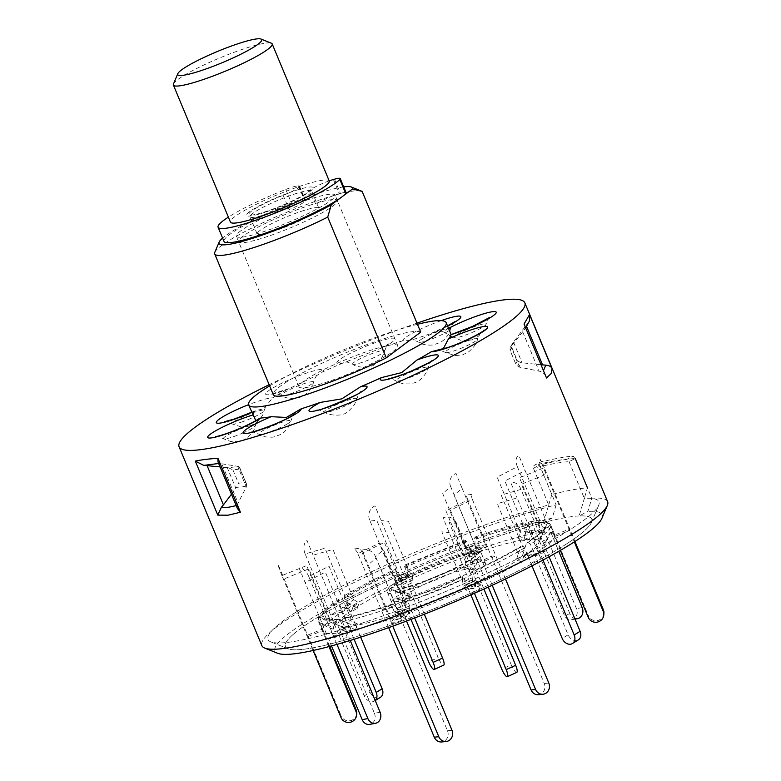 <?xml version="1.0" encoding="UTF-8"?>
<svg xmlns="http://www.w3.org/2000/svg" width="781" height="781" viewBox="0 0 781 781"><rect width="100%" height="100%" fill="white"/><g stroke="black" fill="none" stroke-linecap="round" stroke-linejoin="round"><path stroke-width="0.59" stroke-dasharray="3.9 2.93" d="M173.47 83.948A53.498 7.166 157.4 0 1 243.535 48.969A53.498 7.166 157.4 0 1 271.349 43.199M329.231 180.967A53.498 7.166 -22.6 0 0 300.587 186.034A53.498 7.166 -22.6 0 0 230.434 222.087M265.823 211.983A36.111 4.842 -22.6 0 0 310.145 191.374A36.111 4.842 -22.6 0 0 293.841 191.072A36.111 4.842 -22.6 0 0 249.52 211.68A36.111 4.842 -22.6 0 0 265.823 211.983M300.958 211.426A33.437 4.481 157.4 0 1 318.853 208.254A33.437 4.481 157.4 0 1 275.01 230.795A33.437 4.481 157.4 0 1 257.115 233.958A33.437 4.481 157.4 0 1 300.958 211.426M293.822 194.293A33.437 4.481 157.4 0 1 311.726 191.12A33.437 4.481 157.4 0 1 267.883 213.662A33.437 4.481 157.4 0 1 249.979 216.825A33.437 4.481 157.4 0 1 293.822 194.293M308.739 205.608A53.498 7.166 157.4 0 1 332.891 206.057A53.498 7.166 157.4 0 1 267.229 236.604A53.498 7.166 157.4 0 1 243.076 236.155A53.498 7.166 157.4 0 1 308.739 205.608M329.191 180.88A16.05 2.148 -22.6 0 0 309.911 190.398A33.437 4.481 157.4 0 1 273.926 208.693A33.437 4.481 157.4 0 1 249.266 213.262A33.437 4.481 157.4 0 1 283.171 195.348A16.05 2.148 -22.6 0 0 293.324 190.798A16.05 2.148 -22.6 0 0 299.592 186.22A16.05 2.148 -22.6 0 0 298.889 185.917L298.469 185.888A16.05 2.148 -22.6 0 0 285.817 189.441A66.883 8.962 -22.6 0 0 244.189 208.136A66.883 8.962 -22.6 0 0 228.374 217.128M283.171 195.348L289.077 209.542A16.05 2.148 -22.6 0 0 299.24 204.993A16.05 2.148 -22.6 0 0 305.498 200.414A16.05 2.148 -22.6 0 0 304.795 200.112L304.375 200.082A16.05 2.148 -22.6 0 0 291.723 203.636A66.883 8.962 -22.6 0 0 250.105 222.331A66.883 8.962 -22.6 0 0 224.001 241.427M346.149 192.77A16.05 2.148 -22.6 0 0 340.389 193.405L339.315 193.708A16.05 2.148 -22.6 0 0 315.817 204.593L309.911 190.398M236.233 505.688L237.112 505.434L238.107 503.013L221.784 463.787L219.598 463.367L218.026 461.952M237.112 505.434L237.395 508.48M416.986 323.158A187.264 25.09 -22.6 0 0 269.162 384.721M607.618 501.685A187.264 25.09 -22.6 0 0 591.783 498.219L575.236 458.467L573.137 456.104L566.986 459.287A179.239 24.016 -22.6 0 0 534.204 465.359L540.354 462.176A187.264 25.09 157.4 0 1 573.137 456.104M575.236 458.467L569.066 461.659L584.344 498.376L587.458 487.832A187.264 25.09 -22.6 0 0 551.816 494.441L539.593 465.066L533.423 468.268A179.239 24.016 157.4 0 1 569.066 461.659L575.236 458.467A187.264 25.09 -22.6 0 0 539.593 465.066L540.081 462.274L533.931 465.466L533.423 468.268L548.701 504.975A179.239 24.016 -22.6 0 0 283.025 621.012A179.239 24.016 -22.6 0 0 270.763 641.855A179.239 24.016 -22.6 0 0 413.491 604.533A179.239 24.016 -22.6 0 0 583.905 520.195A179.239 24.016 -22.6 0 0 598.666 505.356A179.239 24.016 -22.6 0 0 584.344 498.376L579.141 515.948L587.878 511.418L591.783 498.219M533.423 468.268L539.593 465.066L556.14 504.829A187.264 25.09 -22.6 0 0 277.558 626.313A187.264 25.09 -22.6 0 0 261.85 645.614M545.909 375.524L541.946 371.756L543.683 370.174M417.454 324.291A107.007 14.341 -22.6 0 0 269.64 385.882M448.548 328.391A31.425 4.208 -22.6 0 0 442.973 331.632L450.696 336.133L450.988 334.385M442.973 331.632A107.007 14.341 -22.6 0 0 432.733 332.94A31.425 4.208 -22.6 0 0 447.611 326.146M441.167 320.64A31.425 4.208 -22.6 0 0 410.484 334.356A31.425 4.208 -22.6 0 0 402.781 340.799L411.899 339.989L432.733 332.94M402.781 340.799A107.007 14.341 -22.6 0 0 383.705 347.184A31.425 4.208 -22.6 0 0 394.747 339.628A31.425 4.208 -22.6 0 0 369.335 344.929A31.425 4.208 -22.6 0 0 337.041 362.072A31.425 4.208 -22.6 0 0 343.171 362.95L383.705 347.184M343.171 362.95A107.007 14.341 -22.6 0 0 322.563 371.981A31.425 4.208 -22.6 0 0 320.025 369.53A31.425 4.208 -22.6 0 0 280.486 383.891A31.425 4.208 -22.6 0 0 269.289 394.649A31.425 4.208 -22.6 0 0 286.92 389.631L317.301 375.192L322.563 371.981M286.92 389.631A107.007 14.341 -22.6 0 0 272.647 397.861A31.425 4.208 -22.6 0 0 257.505 401.444A31.425 4.208 -22.6 0 0 248.514 404.714M251.697 412.388A31.425 4.208 -22.6 0 0 255.514 410.65L263.763 408.766L272.647 397.861M214.824 252.283A80.258 10.749 157.4 0 1 221.443 245.634A80.258 10.749 157.4 0 1 297.746 207.873A80.258 10.749 157.4 0 1 361.652 191.169M420.725 332.14A80.258 10.749 -22.6 0 0 357.747 348.053A80.258 10.749 -22.6 0 0 280.018 386.37A80.258 10.749 -22.6 0 0 273.282 394.639M343.699 186.903A72.233 9.675 -22.6 0 0 282.839 206.448A72.233 9.675 -22.6 0 0 225.123 236.038A72.233 9.675 -22.6 0 0 222.595 238.049M240.831 230.766A53.498 7.166 -22.6 0 0 236.35 236.282A53.498 7.166 -22.6 0 0 276.464 227.115A53.498 7.166 -22.6 0 0 330.646 200.678A53.498 7.166 -22.6 0 0 335.137 195.162A53.498 7.166 -22.6 0 0 295.023 204.329A53.498 7.166 -22.6 0 0 240.831 230.766M303.506 381.323A53.498 7.166 -22.6 0 0 299.016 386.839A53.498 7.166 -22.6 0 0 339.139 377.672A53.498 7.166 -22.6 0 0 393.321 351.235A53.498 7.166 -22.6 0 0 397.802 345.719A53.498 7.166 -22.6 0 0 357.688 354.886A53.498 7.166 -22.6 0 0 303.506 381.323M556.14 504.829L552.245 518.028A177.209 23.742 -22.6 0 0 289.819 632.678A177.209 23.742 -22.6 0 0 277.694 653.287M552.245 518.028L543.498 522.557A165.865 22.219 -22.6 0 0 299.348 629.486A165.865 22.219 -22.6 0 0 287.994 648.767A165.865 22.219 -22.6 0 0 420.071 614.237A165.865 22.219 -22.6 0 0 577.774 536.196A165.865 22.219 -22.6 0 0 591.432 522.46A165.865 22.219 -22.6 0 0 579.141 515.948M543.498 522.557L548.701 504.975A179.239 24.016 -22.6 0 0 276.581 626.167A179.239 24.016 -22.6 0 0 270.763 641.855A179.239 24.016 -22.6 0 0 422.13 601.136A179.239 24.016 -22.6 0 0 590.348 515.05A179.239 24.016 -22.6 0 0 598.666 505.356A179.239 24.016 -22.6 0 0 584.344 498.376M601.897 518.33A177.209 23.742 -22.6 0 0 587.878 511.418M259.185 418.577L257.574 420.617L255.817 420.686M253.522 416.781L253.024 414.936A31.425 4.208 -22.6 0 0 252.79 415.004M253.024 414.936A107.007 14.341 -22.6 0 1 255.514 410.65L251.638 412.231M525.125 325.599L524.773 329.231L510.325 347.252L512.775 343.044L529.528 320.806M528.288 323.07L524.432 329.689M511.877 347.594L510.188 350.493L509.905 349.966L515.977 364.551L515.733 363.8L517.413 360.9L511.877 347.594L512.775 343.044L510.061 347.643L510.188 350.493L515.733 363.8L518.516 366.924L541.946 371.756M517.413 360.9L520.956 362.716L518.516 366.924M513.498 342.117L522.108 362.804L520.956 362.716M541.448 364.805L522.108 362.804M246.298 487.002L246.552 484.015L239.874 469.039L232.943 469.918L228.433 467.741L238.498 466.462L237.688 466.316L246.298 487.002L238.107 503.013M239.874 469.039L239.669 467.487L238.498 466.462M246.689 486.124L236.614 487.403L238.478 483.224L245.41 482.346M236.614 487.403L235.872 488.33L227.261 467.634L228.433 467.741M227.261 467.634L220.096 466.931M221.784 463.787L237.688 466.316M219.598 463.367L218.651 463.445M231.449 494.207L235.872 488.33M293.383 634.26A165.865 22.219 157.4 0 1 469.645 546.641A165.865 22.219 157.4 0 1 591.432 522.46A165.865 22.219 157.4 0 1 583.729 531.431A165.865 22.219 157.4 0 1 428.066 611.093A165.865 22.219 157.4 0 1 287.994 648.767A165.865 22.219 157.4 0 1 293.383 634.26M551.816 494.441L548.701 504.975M343.533 616.502A108.569 14.546 157.4 0 1 458.906 559.147A108.569 14.546 157.4 0 1 538.636 543.322A108.569 14.546 157.4 0 1 533.589 549.189A108.569 14.546 157.4 0 1 431.688 601.341A108.569 14.546 157.4 0 1 339.999 626.001A108.569 14.546 157.4 0 1 343.533 616.502M360.676 637.169L347.975 606.691A2.675 2.031 58.3 0 1 348.551 603.84A2.675 2.031 58.3 0 1 350.64 603.977L357.386 608.184L351.45 611.835L353.119 606.603L341.19 599.164L339.266 598.929L338.378 599.984L338.427 601.614L342.595 611.66L330.627 615.135L336.562 611.484L348.521 608.008L344.45 598.217L344.245 596.567L344.997 595.386L347.115 595.503L353.861 599.71L347.926 603.371L324.964 548.203L305.166 553.954L364.249 695.9A8.025 6.092 -121.7 0 0 373.25 701.523L373.347 701.494A8.025 6.092 -121.7 0 0 374.499 700.987A8.025 6.092 -121.7 0 0 375.212 700.45M424.327 614.227L404.88 567.504L404.363 565.464L405.017 565.405L409.342 571.555L399.892 575.861L395.049 569.447L399.501 581.601L395.079 581.162L404.538 576.856L408.951 577.286A125.731 16.85 157.4 0 1 471.324 552.011L476.146 547.832L485.509 544.513L480.686 548.692L476.42 538.49L474.926 537.074L475.024 545.411L465.661 548.731L465.554 540.393L467.253 542.219L472.339 554.461L481.711 551.142L480.686 548.692A125.731 16.85 157.4 0 1 530.631 534.194L542.844 527.868L548.545 526.814L536.332 533.14A125.731 16.85 157.4 0 1 554.637 534.526A125.731 16.85 157.4 0 1 554.774 534.965L569.72 528.913L569.574 530.514L554.627 536.576L550.556 526.784C548.916 524.637 547.266 524.637 545.607 526.765L542.336 534.516L542.473 532.915L545.753 525.154C547.403 523.026 549.053 523.036 550.693 525.174L588.376 615.74L588.239 617.341M569.945 613.915L531.812 522.606L529.791 521.767L528.434 522.655L525.828 531.265L520.126 532.32L522.382 524.471L523.748 522.909L525.252 522.987L526.56 524.412L564.243 614.969L569.945 613.915A8.025 6.746 79.5 0 0 574.787 618.523M407.994 596.225A33.671 4.51 157.4 0 1 409.088 593.277A33.671 4.51 157.4 0 1 444.867 575.499A33.671 4.51 157.4 0 1 469.596 570.589A33.671 4.51 157.4 0 1 468.034 572.405A33.671 4.51 157.4 0 1 436.433 588.581A33.671 4.51 157.4 0 1 407.994 596.225L391.769 589.714A46.264 6.199 157.4 0 0 393.712 589.997C391.252 589.694 390.227 590.885 390.656 593.57L394.727 603.362A50.824 6.814 157.4 0 1 391.632 602.376A50.824 6.814 157.4 0 1 394.073 598.597A50.824 6.814 157.4 0 1 432.654 577.94A50.824 6.814 157.4 0 1 477.874 562.789L473.794 552.997L472.69 551.708L471.168 551.435L469.293 553.114L466.706 560.738L471.226 560.27L474.057 552.128L476.146 550.937L478.197 552.274L482.394 562.32A50.824 6.814 157.4 0 1 485.489 563.306A50.824 6.814 157.4 0 1 453.253 583.856A50.824 6.814 157.4 0 1 399.247 602.903L395.176 593.111L395.342 590.543L397.431 589.352L405.222 592.486L400.702 592.945L391.769 589.714A46.264 6.199 157.4 0 1 393.273 585.662A46.264 6.199 157.4 0 1 428.173 566.957A46.264 6.199 157.4 0 1 469.293 553.114M329.699 646.395L318.218 618.464L319.341 616.16L321.05 615.682L329.767 619.128L329.631 620.729L321.782 617.488C319.087 617.117 317.916 618.259 318.277 620.934L322.348 630.716L307.402 636.779L307.538 635.168L322.485 629.115A125.731 16.85 157.4 0 1 328.508 621.813A125.731 16.85 157.4 0 1 342.595 611.66L354.105 639.268M380.122 712.252L374.421 713.307L336.709 622.76L336.796 620.192L338.29 619.069L346.276 622.379L351.977 621.325L345.143 618.181L343.191 618.337L342.283 619.665L342.312 621.432L346.491 631.487L334.278 637.813L328.567 638.878L340.789 632.542A125.731 16.85 157.4 0 1 322.485 631.165A125.731 16.85 157.4 0 1 322.348 630.716L328.977 646.59M336.709 622.76A125.731 16.85 157.4 0 1 318.404 621.373L318.277 620.934A125.731 16.85 157.4 0 0 318.404 621.373L322.485 631.165M520.41 547.139A121.162 16.235 157.4 0 1 471.578 572.444C471.695 571.253 472.349 571.868 473.54 574.299L477.621 584.09L482.033 584.52L472.583 588.835L468.17 588.396L464.09 578.604C462.899 576.183 462.245 575.568 462.118 576.749A121.162 16.235 157.4 0 1 402.361 600.97C401.141 600.325 400.926 601.302 401.717 603.889L405.798 613.681L400.975 617.859L391.613 621.178L396.426 616.99L392.355 607.208C391.564 604.621 391.779 603.645 392.999 604.289L397.08 608.233L406.442 604.914L401.619 600.677L462.254 576.105L462.762 582.089L472.222 577.774L471.704 571.79C491.386 562.642 507.865 554.11 521.152 546.183L518.252 553.934L524.178 550.273L526.345 543.488L527.673 542.307L530.328 543.976L534.526 554.022L546.485 550.546L540.559 554.207L528.591 557.683L524.071 547.12L522.733 546.085L521.152 546.183M470.855 594.858L468.17 588.396A125.731 16.85 157.4 0 1 405.798 613.681L396.426 616.99L395.879 615.672A2.675 0.996 -109.5 0 1 395.782 612.46A2.675 0.996 -109.5 0 1 396.523 612.763L400.604 616.707L409.966 613.388L409.586 607.95L406.442 604.914L383.481 549.756L375.505 556.668A10.7 9.831 -130.9 0 0 362.062 550.195L392.628 623.619L397.451 619.44L396.426 616.99A125.731 16.85 157.4 0 1 346.491 631.487L350.239 640.469M343.913 618.025C356.673 615.389 372.791 610.713 392.267 603.986L392.999 604.289A121.162 16.235 157.4 0 1 345.143 618.181M531.988 565.864L528.591 557.683A125.731 16.85 157.4 0 1 477.621 584.09L511.233 664.856L501.783 669.161M560.358 550.38L554.627 536.576A125.731 16.85 157.4 0 1 534.526 554.022L568.129 634.797L562.203 638.448M477.874 562.789L491.308 556.228L495.828 555.769L482.394 562.32M399.247 602.903L385.814 609.453L381.294 609.922L394.727 603.362M351.45 611.835L344.714 607.628A2.675 2.031 -121.7 0 0 342.625 607.491A2.675 2.031 -121.7 0 0 342.049 610.351L342.595 611.66L348.521 608.008A125.731 16.85 157.4 0 1 399.501 581.601L414.652 617.986M400.604 616.707L400.223 611.269L397.08 608.233L376.149 557.966L368.183 564.878M409.586 607.95L400.223 611.269M409.966 613.388L405.886 609.444A2.675 0.996 70.5 0 0 405.154 609.141A2.675 0.996 70.5 0 0 405.251 612.363L406.813 616.121L397.451 619.44M406.813 616.121L402 620.309L392.628 623.619M375.505 556.668L402 620.309M355.511 629.789L348.668 626.645A2.675 2.255 79.5 0 0 345.944 630.169L346.491 631.487L340.789 632.542L340.233 631.224A2.675 2.255 -100.5 0 1 342.966 627.709L349.8 630.853L355.511 629.789L357.239 623.736L351.977 621.325L329.016 566.157L308.807 576.632L337.001 644.384M308.807 576.632A10.7 5.623 -117.4 0 0 299.025 567.894L331.505 645.916M377.018 722.786L371.307 723.841A8.025 6.746 -100.5 0 1 369.716 724.387M374.421 713.307A8.025 6.746 -100.5 0 1 371.405 723.792L377.116 722.737M349.8 630.853L351.538 624.8L346.276 622.379L325.355 572.112L305.137 582.577M357.239 623.736L351.538 624.8M333.155 629.203L325.306 625.952A2.675 2.646 -175 0 0 321.801 629.408L322.348 630.716L322.485 629.115L321.938 627.797A2.675 2.646 5 0 1 325.443 624.351L333.292 627.592L333.155 629.203L335.674 623.228L329.631 620.729L306.669 565.571L281.931 575.587L313.113 650.485M281.931 575.587A10.7 0.742 -112.1 0 1 277.997 564.194L341.16 715.933L341.024 717.544M351.499 721.878L351.635 720.267A8.025 7.937 5 0 1 341.16 715.933M356.702 713.57A8.025 7.937 5 0 1 351.762 720.219L351.616 721.829M333.292 627.592L335.81 621.617L329.767 619.128L308.846 568.851L284.108 578.877M335.674 623.228L335.81 621.617M380.425 697.326A8.025 6.092 58.3 0 1 379.273 697.833L373.347 701.494M357.386 608.184L359.045 602.942L353.861 599.71L332.931 549.443L313.122 555.193L370.174 692.249L364.249 695.9M353.119 606.603L359.045 602.942M373.25 701.523L379.273 697.833M379.175 697.863A8.025 6.092 58.3 0 1 370.174 692.249M305.166 553.954A10.7 6.814 -106.2 0 1 307.011 540.501L313.122 555.193M403.416 584.334L399.481 578.672A2.675 0.644 -114.5 0 0 398.574 577.92A2.675 0.644 -114.5 0 0 398.954 580.283L399.501 581.601L408.951 577.286L408.404 575.968A2.675 0.644 65.5 0 1 408.024 573.605A2.675 0.644 65.5 0 1 408.932 574.367L412.866 580.019L403.416 584.334L402.918 580.224L399.892 575.861L376.92 520.702L369.618 519.98L410.991 619.392M369.618 519.98A10.7 10.29 -84.3 0 1 374.987 505.873L438.151 657.622L428.701 661.927M433.953 669.493L443.403 665.178A8.025 1.923 65.5 0 1 438.151 657.622M443.715 665.139A8.025 1.923 65.5 0 1 443.442 665.178L433.992 669.493M412.866 580.019L412.368 575.909L409.342 571.555L388.411 521.288L381.099 520.556M402.918 580.224L412.368 575.909M469.186 557.195L468.688 550.146A2.675 0.996 -109.5 0 1 469.078 548.858A2.675 0.996 -109.5 0 1 470.777 550.693L471.324 552.011L480.686 548.692L480.139 547.374A2.675 0.996 70.5 0 0 478.45 545.548A2.675 0.996 70.5 0 0 478.06 546.827L478.548 553.875L469.186 557.195L466.042 554.159L475.404 550.839L475.024 545.411L454.103 495.144L462.079 488.223L486.524 546.964L481.711 551.142M478.548 553.875L475.404 550.839M472.339 554.461L477.162 550.273L486.524 546.964M466.042 554.159L465.661 548.731L442.7 493.563L450.676 486.641L477.162 550.273M450.676 486.641A10.7 9.831 49.1 0 1 455.967 473.54L462.079 488.223M523.651 540.794L525.906 532.935A2.675 2.255 -100.5 0 1 530.084 532.876L530.631 534.194L536.332 533.14L535.786 531.822A2.675 2.255 79.5 0 0 531.607 531.881L529.352 539.73L523.651 540.794L518.389 538.363L520.126 532.32L497.165 477.152L517.373 466.687L576.466 608.633A8.025 6.746 -100.5 0 1 573.459 619.118L573.361 619.167A8.025 6.746 -100.5 0 1 571.77 619.723A8.025 6.746 -100.5 0 1 564.243 614.969M517.373 466.687A10.7 5.623 62.6 0 1 519.004 455.84L558.747 551.318M529.352 539.73L524.09 537.308L525.828 531.265L504.897 480.998L525.115 470.523M518.389 538.363L524.09 537.308M545.997 541.379L549.277 533.628A2.675 2.646 5 0 1 554.227 533.648L554.627 536.576L554.08 535.258A2.675 2.646 -175 0 0 549.131 535.239L545.86 542.99L545.997 541.379L539.954 538.88L542.473 532.915L519.511 477.747L544.25 467.721L574.953 541.487M544.25 467.721A10.7 0.742 67.9 0 0 540.032 459.54L574.318 541.897M603.908 613.378A8.025 7.937 5 0 1 598.968 620.026L598.851 620.075A8.025 7.937 5 0 1 588.376 615.74M545.86 542.99L539.817 540.481L542.336 534.516L521.415 484.249L546.144 474.223M539.954 538.88L539.817 540.481M571.204 644.071L577.13 640.41A8.025 6.092 58.3 0 1 568.129 634.797M516.583 559.157L522.509 555.496L527.702 558.747L529.869 551.952A2.675 2.031 58.3 0 1 530.582 551.005A2.675 2.031 58.3 0 1 533.97 552.704L534.526 554.022L528.591 557.683L528.044 556.365A2.675 2.031 -121.7 0 0 524.656 554.656A2.675 2.031 -121.7 0 0 523.944 555.613L521.776 562.398L516.583 559.157L518.252 553.934L497.321 503.667L517.129 497.917L543 560.065M527.702 558.747L521.776 562.398M522.509 555.496L524.178 550.273L501.217 495.115L521.015 489.365L549.072 556.765M578.379 639.873A8.025 6.092 58.3 0 1 577.227 640.381L577.13 640.41M577.227 640.381L571.292 644.042M521.015 489.365A10.7 6.814 73.8 0 0 511.018 483.234L517.129 497.917M475.746 586.248L475.102 580.908A2.675 0.644 65.5 0 1 475.229 580.263A2.675 0.644 65.5 0 1 477.074 582.772L477.621 584.09L468.17 588.396L467.614 587.078A2.675 0.644 -114.5 0 0 465.779 584.569A2.675 0.644 -114.5 0 0 465.642 585.223L466.296 590.553L475.746 586.248L472.71 581.884L472.222 577.774L449.251 522.616L456.563 523.338L483.917 589.04M456.563 523.338A10.7 10.29 95.7 0 0 443.042 517.862L474.438 593.277M516.788 672.373A8.025 1.923 65.5 0 1 516.514 672.412L516.485 672.412A8.025 1.923 65.5 0 1 511.233 664.856M466.296 590.553L463.26 586.189L462.762 582.089L441.841 531.822L449.153 532.544M472.71 581.884L463.26 586.189M451.994 730.284L447.474 730.743L393.858 601.936A2.694 2.441 84.1 0 1 396.914 598.344L404.626 601.643L409.146 601.175L411.216 595.015L405.222 592.486L384.389 542.424L362.384 553.163L392.765 626.157M404.626 601.643L406.696 595.473L411.216 595.015M362.384 553.163A16.05 6.473 -116 0 0 359.963 548.311L353.568 548.965A5.35 2.158 64 0 1 357.864 553.631L379.869 542.893L400.702 592.945L406.696 595.473M388.665 627.631L357.864 553.631M447.474 730.743A8.025 7.263 -95.9 0 1 443.93 741.306A8.025 7.263 -95.9 0 1 441.685 741.95M396.914 598.344L401.434 597.885A2.694 2.441 84.1 0 0 398.378 601.477L406.54 621.08M401.434 597.885L409.146 601.175M492.215 585.242L481.984 560.67A2.694 2.441 -95.9 0 0 477.474 560.778L474.643 569.212L470.123 569.681L464.49 567.27L466.706 560.738L445.873 510.676L467.868 499.938L544.279 683.502A8.025 7.263 -95.9 0 1 540.735 694.065A8.025 7.263 -95.9 0 1 538.5 694.699M474.643 569.212L469.01 566.811L464.49 567.27M467.868 499.938A16.05 6.473 64 0 1 466.218 495.008L472.612 494.353A5.35 2.158 -116 0 0 472.398 499.479L450.393 510.218L471.226 560.27L469.01 566.811M505.492 579.004L472.398 499.479M477.474 560.778L472.954 561.236A2.694 2.441 -95.9 0 1 477.464 561.139L488.252 587.058M472.954 561.236L470.123 569.681M298.889 185.917L304.795 200.112M333.409 179.513L339.315 193.708M334.483 179.21L340.389 193.405M285.817 189.441L291.723 203.636M298.469 185.888L304.375 200.082M466.853 329.65A17.338 2.323 -22.6 0 0 454.122 337.685A17.338 2.323 -22.6 0 0 473.071 332.042A17.338 2.323 -22.6 0 0 485.977 324.427A17.338 2.323 -22.6 0 0 466.853 329.65M422.785 338.427A17.338 2.323 -22.6 0 0 418.704 342.185A17.338 2.323 -22.6 0 0 429.862 339.657A17.338 2.323 -22.6 0 0 446.302 332.257A17.338 2.323 -22.6 0 0 450.559 328.928A17.338 2.323 -22.6 0 0 440.709 330.509A17.338 2.323 -22.6 0 0 422.785 338.427M352.709 363.624A17.338 2.323 -22.6 0 0 352.787 364.268A17.338 2.323 -22.6 0 0 368.915 359.826A17.338 2.323 -22.6 0 0 384.545 351.245A17.338 2.323 -22.6 0 0 384.652 351.011A17.338 2.323 -22.6 0 0 369.921 354.398A17.338 2.323 -22.6 0 0 352.709 363.624M283.396 395.596A17.338 2.323 -22.6 0 0 301.105 389.602A17.338 2.323 -22.6 0 0 313.415 382.251A17.338 2.323 -22.6 0 0 311.394 381.743A17.338 2.323 -22.6 0 0 292.172 388.421A17.338 2.323 -22.6 0 0 281.55 395.508A17.338 2.323 -22.6 0 0 283.396 395.596M241.319 422.15A17.338 2.323 -22.6 0 0 264.066 410.708A17.338 2.323 -22.6 0 0 254.782 412.104A17.338 2.323 -22.6 0 0 238.4 419.055A17.338 2.323 -22.6 0 0 232.211 423.966A17.338 2.323 -22.6 0 0 241.319 422.15M242.559 433.133A17.338 2.323 -22.6 0 0 255.465 425.518A17.338 2.323 -22.6 0 0 236.331 430.741A17.338 2.323 -22.6 0 0 223.6 438.776A17.338 2.323 -22.6 0 0 242.559 433.133M286.627 424.347A17.338 2.323 -22.6 0 0 290.874 421.018A17.338 2.323 -22.6 0 0 281.023 422.609A17.338 2.323 -22.6 0 0 263.099 430.526A17.338 2.323 -22.6 0 0 259.019 434.275A17.338 2.323 -22.6 0 0 270.177 431.747A17.338 2.323 -22.6 0 0 286.627 424.347M356.692 399.159A17.338 2.323 -22.6 0 0 356.79 398.925A17.338 2.323 -22.6 0 0 342.068 402.322A17.338 2.323 -22.6 0 0 324.857 411.538A17.338 2.323 -22.6 0 0 324.935 412.192A17.338 2.323 -22.6 0 0 341.053 407.75A17.338 2.323 -22.6 0 0 356.692 399.159M426.006 367.177A17.338 2.323 -22.6 0 0 406.794 373.865A17.338 2.323 -22.6 0 0 396.162 380.952A17.338 2.323 -22.6 0 0 398.017 381.04A17.338 2.323 -22.6 0 0 415.717 375.046A17.338 2.323 -22.6 0 0 428.027 367.685A17.338 2.323 -22.6 0 0 426.006 367.177M468.083 340.633A17.338 2.323 -22.6 0 0 451.711 347.574A17.338 2.323 -22.6 0 0 445.512 352.495A17.338 2.323 -22.6 0 0 454.63 350.679A17.338 2.323 -22.6 0 0 477.376 339.227A17.338 2.323 -22.6 0 0 468.083 340.633M526.56 326.409L526.267 325.697M522.694 331.827L539.027 371.053M519.57 367.158L510.959 346.471M232.943 469.918L238.478 483.224M321.918 615.877A121.162 16.235 157.4 0 1 327.708 608.877A121.162 16.235 157.4 0 1 341.19 599.164M347.115 595.503A121.162 16.235 157.4 0 1 395.957 570.208M405.407 565.893A121.162 16.235 157.4 0 1 465.164 541.672M474.536 538.353A121.162 16.235 157.4 0 1 522.382 524.471M528.083 523.407A121.162 16.235 157.4 0 1 545.753 525.154M545.607 526.765A121.162 16.235 157.4 0 1 545.441 527.214A121.162 16.235 157.4 0 1 539.817 533.765A121.162 16.235 157.4 0 1 526.345 543.488M390.656 593.57A50.824 6.814 157.4 0 1 387.561 592.584A50.824 6.814 157.4 0 1 389.992 588.806A50.824 6.814 157.4 0 1 428.584 568.148A50.824 6.814 157.4 0 1 473.794 552.997M473.813 552.645A46.264 6.199 157.4 0 1 476.4 554.481A46.264 6.199 157.4 0 1 474.252 556.98A46.264 6.199 157.4 0 1 439.361 575.685A46.264 6.199 157.4 0 1 398.232 589.538M318.414 619.323A125.731 16.85 157.4 0 1 324.437 612.031A125.731 16.85 157.4 0 1 338.524 601.878M404.88 567.504A125.731 16.85 157.4 0 1 467.253 542.219M339.442 619.235A121.162 16.235 157.4 0 1 323.773 619.489A121.162 16.235 157.4 0 1 321.782 617.488M392.355 607.208A125.731 16.85 157.4 0 1 342.41 621.696M464.09 578.604A125.731 16.85 157.4 0 1 401.717 603.889M524.52 547.891A125.731 16.85 157.4 0 1 473.54 574.299M550.556 526.784A125.731 16.85 157.4 0 1 530.445 544.23M476.615 538.9A125.731 16.85 157.4 0 1 526.56 524.412M478.314 552.538A50.824 6.814 157.4 0 1 481.408 553.524A50.824 6.814 157.4 0 1 449.173 574.064A50.824 6.814 157.4 0 1 395.176 593.111M344.45 598.217A125.731 16.85 157.4 0 1 395.43 571.809M532.261 523.348A125.731 16.85 157.4 0 1 550.566 524.734A125.731 16.85 157.4 0 1 550.693 525.174M396.523 612.763L405.886 609.444M395.879 615.672L405.251 612.363M343.22 638.35L348.922 637.296M340.233 631.224L345.944 630.169M342.966 627.709L348.668 626.645M324.925 634.924L324.789 636.535M321.938 627.797L321.801 629.408M325.443 624.351L325.306 625.952M350.962 613.817L345.026 617.478M347.975 606.691L342.049 610.351M350.64 603.977L344.714 607.628M411.382 583.104L401.922 587.419M408.404 575.968L398.954 580.283M408.932 574.367L399.481 578.672M478.06 546.827L468.688 550.146M480.139 547.374L470.777 550.693M582.167 607.579L576.466 608.633M573.459 619.118L579.16 618.064M579.063 618.113L573.361 619.167M538.744 538.968L533.042 540.022M535.786 531.822L530.084 532.876M531.607 531.881L525.906 532.935M598.968 620.026L598.832 621.637M598.715 621.686L598.851 620.075M557.038 542.395L557.175 540.784M554.08 535.258L554.227 533.648M549.131 535.239L549.277 533.628M531.002 563.501L536.928 559.84M528.044 556.365L533.97 552.704M523.944 555.613L529.869 551.952M516.514 672.412L507.064 676.727M507.035 676.727L516.485 672.412M470.582 594.214L480.032 589.899M467.614 587.078L477.074 582.772M465.642 585.223L475.102 580.908M393.858 601.936L398.378 601.477M548.799 683.033L544.279 683.502M481.984 560.67L477.464 561.139M318.853 208.254L311.726 191.12M257.115 233.958L249.979 216.825M299.592 186.22L305.498 200.414M489.98 317.271C489.062 318.687 488.428 317.437 485.977 324.427C485.499 328.059 482.922 332.023 478.255 336.318L473.784 338.964C471.128 339.12 474.653 341.024 461.083 340.37L450.696 336.133M454.562 321.772C453.654 323.178 453.009 321.938 450.559 328.928C449.465 331.72 450.286 333.321 443.696 340.116L440.464 342.41L432.781 345.056C426.201 345.368 421.515 344.411 418.704 342.185C414.896 340.428 412.632 339.696 411.899 339.989M380.835 348.433L388.655 343.855L386.331 346.803L382.358 356.712C377.155 363.106 373.289 366.279 370.75 366.211C369.589 367.724 356.312 367.841 352.787 364.268C344.626 360.539 345.934 362.648 344.89 362.072L347.408 361.564M289.087 388.645L273.662 393.312C274.746 393.897 273.272 391.75 281.55 395.508C284.518 397.714 289.107 398.691 295.316 398.427C299.816 397.705 303.272 396.289 305.654 394.161C310.516 389.641 313.103 385.668 313.415 382.251C316.53 373.796 317.096 376.237 317.418 375.095L317.301 375.183M224.313 421.769C225.397 422.355 223.903 420.207 232.211 423.966L241.309 426.963C247.079 426.807 249.998 426.465 250.066 425.948L255.387 423.292C261.079 418.284 263.968 414.086 264.066 410.708L266.009 406.061M215.702 436.579C216.747 437.155 215.439 435.046 223.6 438.776L230.561 441.46C244.131 442.114 240.616 440.211 243.262 440.054L247.733 437.409C252.4 433.113 254.977 429.15 255.465 425.518L257.564 420.617M251.121 432.078C252.165 432.654 250.857 430.546 259.019 434.275C261.83 436.501 266.516 437.458 273.096 437.145L280.779 434.5L284.011 432.215C290.6 425.411 289.78 423.819 290.874 421.018C293.978 412.593 294.554 415.014 294.876 413.862M317.037 409.996C318.121 410.581 316.627 408.424 324.935 412.192C328.459 415.765 341.736 415.648 342.898 414.135C345.436 414.194 349.302 411.031 354.496 404.626L358.479 394.717L360.793 391.779M432.03 360.539C431.112 361.945 430.477 360.705 428.027 367.685C428.193 371.17 421.711 379.546 418.147 381.04C416.654 382.202 413.91 383.149 409.927 383.861C403.728 384.135 399.14 383.159 396.162 380.952C387.884 377.194 389.368 379.341 388.274 378.756M481.379 332.081C480.461 333.487 479.817 332.247 477.376 339.227C477.269 342.615 474.379 346.803 468.698 351.821L463.377 354.467C463.299 354.994 460.38 355.335 454.62 355.492L445.512 352.495C437.214 348.736 438.707 350.884 437.614 350.298M299.016 386.839L236.35 236.282M287.994 648.767L270.763 641.855L287.994 648.767M591.432 522.46L598.666 505.356L591.432 522.46M431.219 333.38L447.533 325.941M397.802 345.719L335.137 195.162M524.773 329.231L525.906 327.464M239.669 467.487L246.552 484.015M538.636 543.322L545.441 527.214L543.791 529.625C541.057 532.818 535.473 537.123 527.038 542.541M471.168 551.435C458.281 554.237 444.936 558.61 431.122 564.565L409.166 574.631L399.647 579.795L390.588 585.955C387.63 588.357 386.624 590.563 387.561 592.584L391.632 602.376M469.596 570.589L476.4 554.481L473.315 557.351C467.175 561.627 459.521 565.893 450.364 570.14C428.457 580.195 410.65 586.609 396.973 589.391M339.081 599.037L325.023 609.18C321.255 612.441 319.029 615.223 318.336 617.527M465.554 540.393L404.499 565.141M338.29 619.069C327.981 620.212 323.139 620.348 323.773 619.489L339.999 626.001M474.926 537.074C494.578 530.279 510.94 525.535 524.012 522.831M476.068 550.937C479.27 551.025 481.047 551.884 481.408 553.524L485.489 563.306M345.046 595.356C358.538 587.302 375.202 578.662 395.049 569.447M529.791 521.767C542.297 519.853 545.577 521.025 546.905 521.552L550.566 524.734L554.637 534.526M395.782 612.46L405.154 609.141M341.775 627.543L347.477 626.489M321.752 626.557L321.606 628.168M375.241 700.528L374.499 700.987M348.551 603.84L342.625 607.491M408.024 573.605L398.574 577.92M478.45 545.548L469.078 548.858M575.031 619.118L571.77 619.723M533.277 530.24L527.575 531.295M524.656 554.656L530.582 551.005M465.779 584.569L475.229 580.263M395.801 598.178L400.321 597.709M479.495 559.069L474.965 559.538"/><path stroke-width="1.17" d="M261.01 39.05L271.349 43.199A53.498 7.166 157.4 0 1 272.178 43.912A53.498 7.166 157.4 0 1 202.025 79.965A53.498 7.166 157.4 0 1 173.382 85.031A53.498 7.166 157.4 0 1 173.47 83.948L177.804 73.687A45.474 6.092 -22.6 0 0 202.084 70.3A45.474 6.092 -22.6 0 0 245.664 51.741A45.474 6.092 -22.6 0 0 261.01 39.05A45.474 6.092 -22.6 0 0 237.365 43.951A45.474 6.092 -22.6 0 0 177.804 73.687M173.382 85.031L230.434 222.087A53.498 7.166 -22.6 0 0 259.077 217.02A53.498 7.166 -22.6 0 0 329.231 180.967L272.178 43.912M228.374 217.128A66.883 8.962 -22.6 0 0 218.084 227.232A66.883 8.962 -22.6 0 0 252.907 221.228A66.883 8.962 -22.6 0 0 315.475 194.928A66.883 8.962 -22.6 0 0 339.823 179.435A16.05 2.148 -22.6 0 0 340.233 178.576A16.05 2.148 -22.6 0 0 334.483 179.21L333.409 179.513A16.05 2.148 -22.6 0 0 329.191 180.88M218.084 227.232L224.001 241.427A66.883 8.962 -22.6 0 0 258.823 235.423A66.883 8.962 -22.6 0 0 321.381 209.123A66.883 8.962 -22.6 0 0 345.729 193.629A16.05 2.148 -22.6 0 0 346.149 192.77L340.233 178.576M217.792 515.118L195.309 461.122C200.571 459.931 208.107 458.964 217.948 458.252L218.026 461.952L237.395 508.48L240.421 512.238L228.091 515.206L217.792 515.118L221.277 507.445L228.687 507.24L237.112 505.434M552.03 368.544L551.181 373.523L546.524 378.004L524.051 324.008L529.557 314.548L552.03 368.544C551.122 366.553 549.053 365.42 545.792 365.137L541.448 364.805M269.162 384.721A187.264 25.09 -22.6 0 0 194.791 427.471A187.264 25.09 -22.6 0 0 179.083 446.771A187.264 25.09 -22.6 0 0 319.497 414.691A187.264 25.09 -22.6 0 0 509.134 322.143A187.264 25.09 -22.6 0 0 524.842 302.843A187.264 25.09 -22.6 0 0 416.986 323.158M179.083 446.771L261.85 645.614A187.264 25.09 -22.6 0 0 264.739 648.084A187.264 25.09 -22.6 0 0 413.862 609.092A187.264 25.09 -22.6 0 0 591.9 520.986A187.264 25.09 -22.6 0 0 607.325 505.473A187.264 25.09 -22.6 0 0 607.618 501.685L524.842 302.843M543.683 370.174L545.792 365.137M269.64 385.882A107.007 14.341 -22.6 0 0 257.564 393.888A107.007 14.341 -22.6 0 0 248.592 404.919A107.007 14.341 -22.6 0 0 328.821 386.585A107.007 14.341 -22.6 0 0 437.194 333.702A107.007 14.341 -22.6 0 0 446.166 322.67A107.007 14.341 -22.6 0 0 417.454 324.291M448.411 338.964L443.383 348.58L431.278 351.753A31.425 4.208 -22.6 0 0 446.42 348.17A31.425 4.208 -22.6 0 0 484.991 330.236A31.425 4.208 -22.6 0 0 470.806 329.972A31.425 4.208 -22.6 0 0 448.411 338.964A107.007 14.341 -22.6 0 0 450.901 334.688A31.425 4.208 -22.6 0 0 472.866 326.429A31.425 4.208 -22.6 0 0 495.73 311.765A31.425 4.208 -22.6 0 0 461.581 322.094A31.425 4.208 -22.6 0 0 448.548 328.391M489.98 317.271L472.505 326.419L450.901 334.688M214.707 253.903L273.282 394.639A80.258 10.749 -22.6 0 0 386.302 357.835L327.717 217.108A80.258 10.749 157.4 0 1 214.707 253.903A80.258 10.749 157.4 0 1 214.824 252.283L219.168 242.022A72.233 9.675 -22.6 0 0 256.685 236.985A72.233 9.675 -22.6 0 0 331.29 204.817L341.756 197.007M222.595 238.049A72.233 9.675 -22.6 0 0 219.168 242.022M327.717 217.108L331.29 204.817M264.739 648.084L277.694 653.287A177.209 23.742 -22.6 0 0 418.811 616.385A177.209 23.742 -22.6 0 0 587.292 533.003A177.209 23.742 -22.6 0 0 601.897 518.33L607.325 505.473M417.005 359.992L401.737 372.586L381.362 377.633A31.425 4.208 -22.6 0 0 383.901 380.083A31.425 4.208 -22.6 0 0 423.439 365.733A31.425 4.208 -22.6 0 0 434.636 354.974A31.425 4.208 -22.6 0 0 417.005 359.992A107.007 14.341 -22.6 0 0 431.278 351.753M360.754 386.673L341.775 398.876L320.22 402.43A31.425 4.208 -22.6 0 0 309.178 409.986A31.425 4.208 -22.6 0 0 334.59 404.695A31.425 4.208 -22.6 0 0 366.885 387.552A31.425 4.208 -22.6 0 0 360.754 386.673A107.007 14.341 -22.6 0 0 381.362 377.633M301.154 408.824L286.315 417.454L271.202 416.683A31.425 4.208 -22.6 0 0 250.799 426.446A31.425 4.208 -22.6 0 0 252.37 432.244A31.425 4.208 -22.6 0 0 293.441 415.258A31.425 4.208 -22.6 0 0 301.154 408.824A107.007 14.341 -22.6 0 0 320.22 402.43M252.79 415.004A31.425 4.208 -22.6 0 0 231.059 423.185A31.425 4.208 -22.6 0 0 208.195 437.858A31.425 4.208 -22.6 0 0 242.344 427.519A31.425 4.208 -22.6 0 0 260.952 417.981L259.185 418.577C259.155 418.665 255.143 421.613 241.983 427.51C227.437 433.806 217.938 436.325 216.532 436.442L215.702 436.579M255.817 420.686L248.592 404.919M341.99 196.822L352.456 189.012A72.233 9.675 -22.6 0 0 351.313 187.01A72.233 9.675 -22.6 0 0 343.699 186.903M352.456 189.012L362.14 191.404A80.258 10.749 157.4 0 0 361.652 191.169L351.313 187.01M362.14 191.404L420.725 332.14L386.302 357.835M260.952 417.981A107.007 14.341 -22.6 0 0 271.202 416.683M525.906 327.464L529.528 320.806L529.557 314.548M220.096 466.931L207.111 465.652L223.434 504.877L231.449 494.207M219.598 463.367L203.763 465.378L207.111 465.652M223.434 504.877L221.277 507.445M195.309 461.122L203.763 465.378M587.458 487.832L575.236 458.467M337.001 644.384L367.89 718.579A8.025 6.746 79.5 0 0 375.417 723.333A8.025 6.746 79.5 0 0 377.018 722.786L377.116 722.737A8.025 6.746 79.5 0 0 380.122 712.252L350.239 640.469M331.505 645.916L362.189 719.643L367.89 718.579M375.417 723.333L369.716 724.387A8.025 6.746 -100.5 0 1 362.189 719.643M313.113 650.485L341.024 717.544A8.025 7.937 -175 0 0 351.499 721.878L351.616 721.829A8.025 7.937 -175 0 0 355.98 711.481L356.126 709.87A8.025 7.937 5 0 1 356.702 713.57L356.556 715.181M329.699 646.395L356.126 709.87M328.977 646.59L355.98 711.481M360.676 637.169L382.153 688.774A8.025 6.092 58.3 0 1 380.425 697.326L375.241 700.528M375.212 700.45A8.025 6.092 -121.7 0 0 376.227 692.425L382.153 688.774M354.105 639.268L376.227 692.425M410.991 619.392L428.701 661.927A8.025 1.923 -114.5 0 0 433.953 669.493L433.992 669.493A8.025 1.923 -114.5 0 0 434.265 669.454A8.025 1.923 -114.5 0 0 433.123 662.366L442.573 658.061A8.025 1.923 65.5 0 1 443.715 665.139L434.265 669.454M424.327 614.227L442.573 658.061M414.652 617.986L433.123 662.366M558.747 551.318L582.167 607.579A8.025 6.746 79.5 0 1 579.16 618.064L579.063 618.113A8.025 6.746 79.5 0 1 577.471 618.659L575.031 619.118M574.787 618.523A8.025 6.746 79.5 0 0 577.471 618.659M574.953 541.487L603.332 609.678A8.025 7.937 5 0 1 603.908 613.378L603.772 614.989A8.025 7.937 -175 0 0 603.196 611.279L603.332 609.678M574.318 541.897L603.196 611.279M560.358 550.38L588.239 617.341A8.025 7.937 -175 0 0 598.715 621.686L598.832 621.637A8.025 7.937 -175 0 0 603.772 614.989M531.988 565.864L562.203 638.448A8.025 6.092 -121.7 0 0 571.204 644.071L571.292 644.042A8.025 6.092 -121.7 0 0 572.453 643.524A8.025 6.092 -121.7 0 0 574.181 634.973L580.107 631.312A8.025 6.092 58.3 0 1 578.379 639.873L572.453 643.524M543 560.065L574.181 634.973M549.072 556.765L580.107 631.312M483.917 589.04L515.655 665.295A8.025 1.923 65.5 0 1 516.788 672.373L507.338 676.688A8.025 1.923 -114.5 0 0 506.205 669.6L515.655 665.295M474.438 593.277L506.205 669.6M470.855 594.858L501.783 669.161A8.025 1.923 -114.5 0 0 507.035 676.727L507.064 676.727A8.025 1.923 -114.5 0 0 507.338 676.688M392.765 626.157L438.795 736.727A8.025 7.263 84.1 0 0 446.215 741.491A8.025 7.263 84.1 0 0 448.45 740.847A8.025 7.263 84.1 0 0 451.994 730.284L406.54 621.08M446.215 741.491L441.685 741.95A8.025 7.263 -95.9 0 1 434.275 737.186L388.665 627.631M492.215 585.242L535.6 689.477A8.025 7.263 84.1 0 0 543.02 694.241A8.025 7.263 84.1 0 0 545.255 693.596A8.025 7.263 84.1 0 0 548.799 683.033L505.492 579.004M543.02 694.241L538.5 694.699A8.025 7.263 -95.9 0 1 531.08 689.945L535.6 689.477M488.252 587.058L531.08 689.945M339.823 179.435L345.729 193.629M217.948 458.252L240.421 512.238M546.524 378.004L524.051 324.008M447.611 326.146A31.425 4.208 -22.6 0 0 453.126 323.168A31.425 4.208 -22.6 0 0 441.167 320.64M248.514 404.714A31.425 4.208 -22.6 0 0 217.323 420.734A31.425 4.208 -22.6 0 0 233.119 419.651A31.425 4.208 -22.6 0 0 251.697 412.388M542.59 364.922L526.56 326.409M434.275 737.186L438.795 736.727M446.166 322.67L451.037 334.375M454.562 321.782L447.533 325.941M251.638 412.231L234.212 419.065L224.313 421.769M294.876 413.862L291.372 416.107C280.887 422.941 250.018 433.475 251.121 432.078M360.793 391.779C365.986 391.701 313.747 413.539 317.037 409.996M432.03 360.539C432.176 361.183 425.069 364.786 410.708 371.326C398.535 376.51 387.493 379.215 388.333 378.746L388.294 378.756M481.379 332.081C483.79 331.359 463.738 342.488 447.523 347.594L437.614 350.298"/></g></svg>
